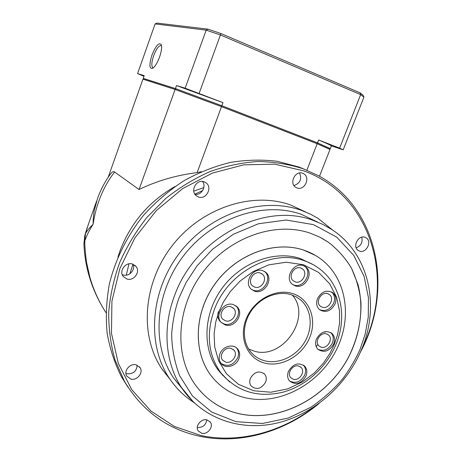 <?xml version="1.0" encoding="UTF-8"?>
<svg xmlns="http://www.w3.org/2000/svg" width="462" height="462" viewBox="0 0 462 462"><rect width="100%" height="100%" fill="white"/><g stroke="black" fill="none" stroke-linecap="round" stroke-linejoin="round"><path stroke-width="0.69" d="M126.293 275.161L128.962 263.837M201.432 171.679L197.124 172.615C176.524 175.156 157.167 180.786 139.045 189.507L114.64 172.026C109.355 178.661 104.787 186.521 100.941 195.617C97.297 204.955 95.062 211.873 93.081 224.336C88.837 230.983 87.087 234.887 84.858 240.575C84.644 244.993 85.199 252.223 86.527 262.26L89.928 277.419C93.515 289.813 98.787 301.432 105.734 312.272M193.74 191.181L203.846 187.566M139.045 189.507L175.104 89.489L142.943 79.175L108.183 177.275M97.765 197.788L97.765 197.788C100.855 189.455 104.926 181.762 109.973 174.7C111.908 171.933 113.461 171.044 114.64 172.026M197.124 172.615L221.506 106.647L175.104 89.489L176.189 88.877L144.069 78.679L142.943 79.175M329.989 149.457L319.496 176.276L329.989 149.457L317.175 143.74L316.886 142.648L221.731 105.706L221.506 106.647L317.175 143.74L306.889 170.207M83.911 244.086L84.754 235.741L85.464 233.726C87.012 230.804 89.553 227.674 93.081 224.336C93.191 218.439 93.601 213.773 94.306 210.331L97.742 197.846M83.882 243.717L84.858 240.575L85.464 233.726L88.288 224.555M221.731 105.706L176.189 88.877M330.007 149.474L329.504 148.337L316.886 142.648M153.407 67.758L153.078 67.729C151.253 66.551 151.426 62.589 153.609 55.838C156.208 49.116 158.68 45.669 161.019 45.484L161.544 45.802M159.586 56.988C157.461 62.659 155.215 66.389 152.847 68.18C149.29 69.219 148.972 64.905 151.906 55.226C155.798 45.68 158.911 42.146 161.255 44.623C162.058 47.193 161.504 51.317 159.586 56.988M185.158 88.202L222.984 102.651L176.524 85.557L185.158 88.202L206.185 30.146L207.975 29.146L156.999 23.1L155.111 23.914L137.566 73.602L144.202 75.635L143.237 78.361L175.433 88.577L221.847 105.723L317.515 142.868L330.33 148.648L331.393 145.871C330.977 145.339 326.726 143.37 318.641 139.963L339.628 148.152L343.179 149.827L331.41 145.894M343.179 149.827L363.917 97.141L362.993 95.126L360.008 92.81L220.963 33.541L207.975 29.146M199.134 93.341L220.432 34.979L206.185 30.146L155.111 23.914M176.524 85.557L175.433 88.577M330.33 148.648L329.522 148.377M144 78.707L143.237 78.361M143.965 76.299L137.566 73.602M363.917 97.141L360.66 94.623L339.628 148.152M318.641 139.963L317.515 142.868M360.008 92.81L360.66 94.623L220.432 34.979L220.963 33.541M222.984 102.651L221.847 105.723M163.536 370.986L162.959 370.518M129.897 273.764L132.952 264.195M194.86 194.179L202.668 190.569M128.072 387.3L121.529 376.946C114.709 363.45 109.91 348.885 107.138 333.241C105.619 317.18 106.347 300.826 109.332 284.176C115.39 259.303 127.252 235.476 143.93 214.859C155.838 201.796 169.046 190.494 183.564 180.965C198.608 172.603 214.131 166.441 230.14 162.474C246.177 159.823 261.862 159.43 277.188 161.296L298.972 167.048L304.47 169.254M206.947 419.877L210.354 422.118C213.889 426.697 207.605 434.846 201.744 433.287L198.221 430.925C194.82 426.311 201.161 418.283 206.947 419.877M197.32 427.552C202.674 427.76 205.827 425.19 206.78 419.843M136.134 364.841L140.107 367.671C143.601 372.759 137.047 380.832 130.844 379.077L126.721 376.068C123.418 370.94 130.03 363.051 136.134 364.841M125.912 373.365L127.142 373.781C133.293 374.064 136.637 371.194 137.162 365.176M132.427 264.021L136.001 266.418C140.702 271.8 133.853 281.352 126.963 279.031L123.169 276.403C118.74 270.946 125.67 261.671 132.427 264.021M122.228 274.601L123.181 274.948C129.083 276.911 135.614 269.854 133.096 264.247M204.123 181.814L206.012 182.819C212.867 187.468 206.179 200.029 198.475 197.003L196.321 195.819C189.743 191.014 196.558 178.754 204.123 181.814M194.993 194.381C201.42 195.565 206.693 186.515 202.506 181.462M302.674 173.279L303.534 173.672C310.897 177.356 304.568 191.072 296.991 187.918L295.917 187.41C288.756 183.587 295.195 170.08 302.674 173.279M293.959 185.533C300.179 183.258 302.033 179.077 299.526 172.979M365.038 237.295L366.089 237.791C372.476 241.314 366.256 253.759 359.476 251.074L358.269 250.491C352.021 246.875 358.321 234.563 365.038 237.295M356.144 247.828C361.065 245.836 362.93 242.29 361.734 237.185M319.092 403.465C285.325 431.687 240.275 444.894 199.746 436.267C167.105 429.175 141.938 410.735 124.249 380.948L115.044 359.956C110.736 344.825 108.622 328.973 108.709 312.399C110.106 295.64 113.762 279.031 119.675 262.56C126.836 246.437 135.949 231.352 147.02 217.307L165.771 198.458C179.637 187.439 194.415 178.471 210.106 171.546C226.068 165.904 242.088 162.56 258.16 161.515C274.012 161.781 289.125 164.241 303.494 168.884L318.399 175.67C378.886 207.992 394.086 290.483 360.256 352.5M362.272 347.713C395.761 281.82 372.58 195.536 303.626 170.83L274.711 164.172L243.745 164.836L212.456 173.054L182.686 188.577L156.283 210.608L134.892 237.878L119.825 268.705L111.914 301.195L111.481 333.379L118.324 363.409L131.785 389.697L150.872 410.989L174.353 426.426L200.878 435.516C239.31 443.705 281.941 432.097 314.836 406.445M193.936 402.529C184.124 396.234 175.889 388.097 169.236 378.112C146.379 344.034 150.179 290.332 180.492 251.802C210.666 213.161 262.139 196.402 300.953 210.204L310.4 214.131L317.983 218.33L333.108 230.411M170.155 379.475L161.815 368.832C139.351 335.36 142.954 282.865 172.517 245.287C201.94 207.605 252.275 191.326 290.396 204.909L305.63 211.983M182.554 389.137L173.625 378.014C151.178 345.01 154.666 292.752 184.049 255.145C213.294 217.435 263.386 200.93 301.212 214.293L317.648 222.083M199.105 389.709C209.829 402.015 223.123 410.002 238.987 413.669C279.793 422.88 327.09 397.632 348.487 357.242C357.293 339.558 361.451 321.333 360.955 302.564C359.673 290.407 356.52 278.979 351.501 268.266C345.449 258.183 337.786 249.532 328.505 242.325L321.673 238.138M310.112 233.125L319.721 237.122L328.557 242.354C337.838 249.561 345.501 258.212 351.553 268.295L358.073 284.754C363.929 308.085 360.331 334.182 348.533 357.276C327.142 397.672 279.833 422.926 239.027 413.715C220.772 409.459 206.075 399.659 194.941 384.326C173.81 354.689 176.449 306.808 203.049 271.956C229.516 237.006 275.398 221.171 310.112 233.125M245.305 397.776C231.277 394.375 219.837 386.948 210.978 375.485C192.77 351.599 194.144 312.202 215.558 283.2C236.85 254.117 274.595 240.419 303.453 250.034C309.748 252.102 315.482 255.053 320.657 258.887C347.62 278.904 352.91 320.258 334.811 352.847C316.92 385.551 278.234 405.549 245.305 397.776M214.57 379.816L210.943 375.439C192.735 351.559 194.109 312.168 215.517 283.171C236.81 254.088 274.549 240.39 303.407 250.006L315.246 255.319M223.394 375.958L218.728 370.715C202.137 349.647 203.009 314.535 221.887 288.548C240.65 262.485 274.284 249.982 300.144 258.454L313.271 264.714M292.284 293.468C309.39 298.516 317.273 319.063 309.823 337.248C302.622 355.497 281.849 367.585 264.801 363.097C247.655 358.887 238.479 338.467 245.98 319.444C253.222 300.352 275.294 288.144 292.284 293.468M264.726 360.799C278.956 364.512 296.229 356.283 304.689 342.03C313.224 327.818 311.7 309.569 300.802 300.069L296.148 296.812L290.841 294.594C277.419 290.506 260.32 297.476 251.184 311.024C241.984 324.532 242.203 342.417 251.38 352.673C254.989 356.693 259.442 359.401 264.726 360.799M289.587 381.029C295.761 383.928 300.826 381.889 304.781 374.901C306.179 371.055 305.734 367.792 303.442 365.124M288.415 371.454C292.977 363.848 298.371 362.052 304.597 366.083C306.97 368.763 307.444 372.06 306.023 375.976C301.363 383.668 295.917 385.383 289.68 381.133C287.462 378.482 287.041 375.26 288.415 371.454M221.079 363.461C227.824 367.209 233.397 365.28 237.786 357.675C239.125 353.915 238.687 350.641 236.48 347.857L236.44 347.811M219.935 353.869C222.545 346.321 233.246 343.347 237.578 348.897C239.784 351.686 240.223 354.966 238.883 358.737C236.226 366.366 225.3 369.288 221.05 363.427C219.028 360.683 218.653 357.501 219.935 353.869M221.246 322.516L224.295 324.029C233.784 327.16 243.208 312.687 236.053 305.954L235.903 305.804M233.252 304.539L237.162 306.883C244.334 313.634 234.881 328.153 225.369 325.017L221.119 322.372C214.322 315.471 223.937 301.322 233.252 304.539M251.345 289.333L253.54 290.332C263.346 293.797 272.736 277.98 264.651 271.569L264.466 271.408M262.682 270.634L265.846 272.401C273.943 278.823 264.524 294.687 254.701 291.216L251.178 289.172C243.451 282.565 253.049 267.076 262.682 270.634M292.44 284.384L294.011 285.048C303.748 288.594 312.982 272.141 304.562 266.193L304.458 266.112M303.268 265.633L305.85 266.996C314.293 272.955 305.03 289.455 295.27 285.903L292.348 284.303C284.245 278.159 293.682 261.983 303.268 265.633M319.502 309.644C325.462 311.815 330.197 309.627 333.708 303.078C335.32 298.475 334.58 294.756 331.491 291.92M317.492 298.671C321.569 291.476 326.674 289.512 332.819 292.769C335.92 295.611 336.665 299.341 335.048 303.967C330.873 311.255 325.698 313.149 319.519 309.656C316.609 306.832 315.933 303.17 317.492 298.671M317.948 349.301C323.92 351.721 328.742 349.595 332.409 342.925C333.922 338.721 333.35 335.25 330.688 332.519M316.406 339.079C320.657 331.774 325.831 329.88 331.924 333.402C334.655 336.14 335.256 339.639 333.726 343.907C329.383 351.299 324.151 353.124 318.035 349.382C315.471 346.667 314.928 343.231 316.406 339.079M250.398 378.338C254.475 371.691 259.211 370.281 264.605 374.116C266.395 376.357 266.736 379.025 265.621 382.114C261.469 388.825 256.693 390.176 251.299 386.163C249.619 383.951 249.318 381.346 250.398 378.338M248.666 349.029L254.175 351.137C282.79 360.204 312.22 317.099 292.29 295.074M298.695 366.031L301.103 367.429C305.63 371.592 299.399 381.133 293.387 379.262L290.852 377.766C286.452 373.55 292.746 364.114 298.695 366.031M231.052 348.365L233.991 350.19C238.369 354.799 231.953 364.056 225.722 362.127L222.638 360.169C218.416 355.503 224.907 346.396 231.052 348.365M230.925 306.797L233.651 308.443C238.542 313.097 232.028 323.03 225.514 320.865L222.626 319.08C217.914 314.351 224.503 304.591 230.925 306.797M260.256 273.007L262.468 274.255C267.995 278.69 261.509 289.547 254.776 287.15L252.391 285.776C247.043 281.254 253.615 270.57 260.256 273.007M300.739 267.983L302.552 268.948C308.321 273.065 301.94 284.367 295.247 281.912L293.272 280.838C287.664 276.634 294.132 265.483 300.739 267.983M327.72 293.653L329.493 294.594C334.99 298.55 328.707 309.528 322.274 307.23L320.357 306.196C314.997 302.16 321.356 291.308 327.72 293.653M326.495 333.87L328.522 334.979C333.512 338.975 327.287 349.226 321.13 347.164L318.976 345.957C314.108 341.897 320.409 331.762 326.495 333.87M325.138 331.658L324.832 332.265M317.729 344.525L316.239 346.737M218.37 311.74C217.279 315.471 217.839 318.693 220.051 321.396M117.937 257.103L119.883 251.224C130.607 222.955 149.024 201.363 175.133 186.452M174.359 296.165C194.681 237.809 264.206 201.496 313.149 220.391L322.828 224.411L331.814 229.545C369.15 253.58 380.22 305.757 361.682 349.174C346.812 385.042 314.252 413.917 277.795 422.874C241.412 431.71 202.876 419.178 182.12 388.502C165.54 364.062 162.047 328.725 174.359 296.165M178.881 298.25L186.036 282.628L196.997 265.904L212.607 249.18L233.293 234.298L258.489 223.747L286.261 220.028L313.455 224.636L336.729 237.156L353.805 255.417L364.102 276.449L368.433 297.626L368.266 317.221L365.107 334.419L360.187 349.029C356.231 358.171 350.618 367.833 343.341 378.008C334.863 388.357 324.076 398.088 310.978 407.207L288.271 418.058L262.456 423.481L235.903 421.65L211.66 412.052L192.411 395.894L179.568 375.646C174.238 361.093 171.616 346.945 171.708 333.206C172.869 320.212 175.26 308.558 178.881 298.25M214.27 309.783C227.547 272.672 271.39 249.03 303.332 260.401C309.326 262.341 314.761 265.171 319.629 268.896C341.285 285.118 347.441 317.14 336.059 344.254C326.669 367.174 306.156 385.828 283.085 392.146C258.085 398.065 237.497 391.84 221.321 373.463C208.189 355.463 205.838 334.24 214.27 309.783M218.832 311.879L223.383 302.09L230.284 291.603L240.067 281.087L253.009 271.656L268.803 264.836L286.313 262.208L303.603 264.784L318.578 272.418L329.718 283.83L336.55 297.182L339.524 310.77L339.553 323.429L337.589 334.598L334.442 344.109L330.03 353.234L323.51 363.005L314.403 372.892L302.396 381.964L287.612 388.906L270.905 392.226L253.875 390.788L238.502 384.349L226.478 373.798L218.595 360.77L214.72 347.008L214.091 333.841L215.742 322.037L218.832 311.879M193.624 402.229L173.625 378.014M229.626 381.976L218.728 370.715M166.551 374.757L165.864 374.439M83.899 243.717C84.933 268.439 92.285 291.406 105.96 312.618M96.61 201.057L88.375 224.324M87.191 227.656L84.956 235.002M330.313 148.631L331.393 145.871M209.817 421.465L210.354 422.118M139.449 366.788L140.107 367.671M134.84 265.252L136.001 266.418M204.4 181.918L206.012 182.819M302.252 173.14L303.534 173.672M365.171 237.347L366.089 237.791M124.249 380.948L121.529 376.946M169.236 378.112L161.815 368.832M304.597 366.083L303.551 365.194M237.578 348.897L236.48 347.857M237.162 306.883L236.053 305.954M265.846 272.401L264.651 271.569M305.85 266.996L304.562 266.193M332.819 292.769L331.502 291.926M331.924 333.402L330.786 332.571M264.605 374.116L263.733 373.29M300.802 300.069L296.292 296.893M300.392 366.816L301.103 367.429M233.183 349.411L233.991 350.19M232.675 307.611L233.651 308.443M261.382 273.481L262.468 274.255M301.519 268.295L302.552 268.948M328.592 294.005L329.493 294.594M327.743 334.407L328.522 334.979"/></g></svg>

